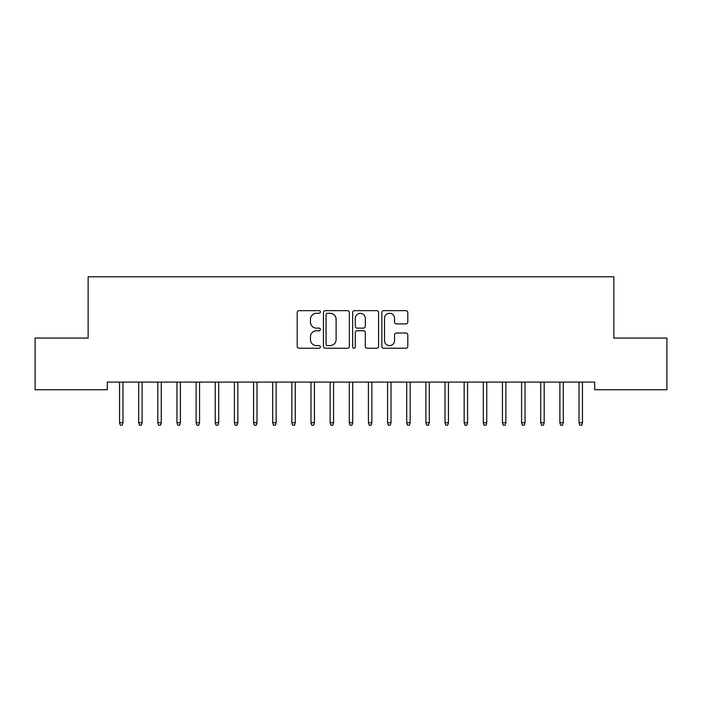 <?xml version="1.0" encoding="UTF-8"?>
<svg xmlns="http://www.w3.org/2000/svg" width="702" height="702" viewBox="0 0 702 702"><rect width="100%" height="100%" fill="white"/><g stroke="black" fill="none" stroke-linecap="round" stroke-linejoin="round"><path stroke-width="1.05" d="M320.366 311.969A1.316 1.316 0 0 0 319.05 310.653L299.087 310.653A1.878 1.878 0 0 0 297.209 312.53L297.209 346.358A1.878 1.878 0 0 0 299.087 348.236L319.05 348.236A1.316 1.316 0 0 0 320.366 346.92A1.316 1.316 0 0 0 319.05 345.603L316.47 345.603A6.011 6.011 0 0 1 310.451 339.592L310.451 336.767A6.011 6.011 0 0 1 316.47 330.756L319.05 330.756A1.316 1.316 0 0 0 320.366 329.44A1.316 1.316 0 0 0 319.05 328.124L316.47 328.124A6.011 6.011 0 0 1 310.451 322.113L310.451 319.296A6.011 6.011 0 0 1 316.47 313.276L319.05 313.276A1.316 1.316 0 0 0 320.366 311.969M405.923 323.903A1.878 1.878 0 0 0 407.801 322.016L407.801 312.53A1.878 1.878 0 0 0 405.923 310.653L383.748 310.653A1.878 1.878 0 0 0 381.87 312.53L381.87 346.358A1.878 1.878 0 0 0 383.748 348.236L405.923 348.236A1.878 1.878 0 0 0 407.801 346.358L407.801 334.889A1.878 1.878 0 0 0 405.923 333.011L396.428 333.011A1.878 1.878 0 0 0 394.55 334.889L394.55 340.575A5.028 5.028 0 0 1 389.522 345.603A5.028 5.028 0 0 1 384.494 340.575L384.494 318.304A5.028 5.028 0 0 1 389.522 313.276A5.028 5.028 0 0 1 394.55 318.304L394.55 322.016A1.878 1.878 0 0 0 396.428 323.903L405.923 323.903M594.726 382.09L107.274 382.09L107.274 389.75L35.1 389.75L35.1 338.057L88.136 338.057L88.136 276.79L613.864 276.79L613.864 338.057L666.9 338.057L666.9 389.75L594.726 389.75L594.726 382.09M349.359 312.53A1.878 1.878 0 0 0 347.472 310.653L325.298 310.653A1.878 1.878 0 0 0 323.42 312.53L323.42 346.358A1.878 1.878 0 0 0 325.298 348.236L347.472 348.236A1.878 1.878 0 0 0 349.359 346.358L349.359 312.53M354.528 310.653L376.702 310.653A1.878 1.878 0 0 1 378.58 312.53L378.58 346.358A1.878 1.878 0 0 1 376.702 348.236L367.207 348.236A1.878 1.878 0 0 1 365.33 346.358L365.33 332.634A1.878 1.878 0 0 0 363.452 330.756L357.151 330.756A1.878 1.878 0 0 0 355.273 332.634L355.273 346.92A1.316 1.316 0 0 1 353.957 348.236A1.316 1.316 0 0 1 352.641 346.92L352.641 312.53A1.878 1.878 0 0 1 354.528 310.653M327.369 313.276A1.316 1.316 0 0 0 326.053 314.593L326.053 344.287A1.316 1.316 0 0 0 327.369 345.603L330.089 345.603A6.011 6.011 0 0 0 336.109 339.592L336.109 319.296A6.011 6.011 0 0 0 330.089 313.276L327.369 313.276M365.33 318.401A5.028 5.028 0 0 0 360.301 313.373A5.028 5.028 0 0 0 355.273 318.401L355.273 326.246A1.878 1.878 0 0 0 357.151 328.124L363.452 328.124A1.878 1.878 0 0 0 365.33 326.246L365.33 318.401M122.982 422.718L122.209 425.21L120.296 425.21L119.533 422.718L122.982 422.718L122.982 382.09M119.533 422.718L119.533 382.09M142.12 422.718L141.356 425.21L139.444 425.21L138.68 422.718L142.12 422.718L142.12 382.09M138.68 422.718L138.68 382.09M161.267 422.718L160.504 425.21L158.591 425.21L157.818 422.718L161.267 422.718L161.267 382.09M157.818 422.718L157.818 382.09M180.414 422.718L179.651 425.21L177.738 425.21L176.965 422.718L180.414 422.718L180.414 382.09M176.965 422.718L176.965 382.09M199.561 422.718L198.798 425.21L196.876 425.21L196.112 422.718L199.561 422.718L199.561 382.09M196.112 422.718L196.112 382.09M218.708 422.718L217.936 425.21L216.023 425.21L215.26 422.718L218.708 422.718L218.708 382.09M215.26 422.718L215.26 382.09M237.846 422.718L237.083 425.21L235.17 425.21L234.407 422.718L237.846 422.718L237.846 382.09M234.407 422.718L234.407 382.09M256.993 422.718L256.23 425.21L254.317 425.21L253.554 422.718L256.993 422.718L256.993 382.09M253.554 422.718L253.554 382.09M276.14 422.718L275.377 425.21L273.464 425.21L272.692 422.718L276.14 422.718L276.14 382.09M272.692 422.718L272.692 382.09M295.288 422.718L294.524 425.21L292.602 425.21L291.839 422.718L295.288 422.718L295.288 382.09M291.839 422.718L291.839 382.09M314.435 422.718L313.662 425.21L311.749 425.21L310.986 422.718L314.435 422.718L314.435 382.09M310.986 422.718L310.986 382.09M333.582 422.718L332.809 425.21L330.896 425.21L330.133 422.718L333.582 422.718L333.582 382.09M330.133 422.718L330.133 382.09M352.72 422.718L351.956 425.21L350.044 425.21L349.28 422.718L352.72 422.718L352.72 382.09M349.28 422.718L349.28 382.09M371.867 422.718L371.104 425.21L369.191 425.21L368.418 422.718L371.867 422.718L371.867 382.09M368.418 422.718L368.418 382.09M391.014 422.718L390.251 425.21L388.338 425.21L387.565 422.718L391.014 422.718L391.014 382.09M387.565 422.718L387.565 382.09M410.161 422.718L409.398 425.21L407.476 425.21L406.712 422.718L410.161 422.718L410.161 382.09M406.712 422.718L406.712 382.09M429.308 422.718L428.536 425.21L426.623 425.21L425.86 422.718L429.308 422.718L429.308 382.09M425.86 422.718L425.86 382.09M448.446 422.718L447.683 425.21L445.77 425.21L445.007 422.718L448.446 422.718L448.446 382.09M445.007 422.718L445.007 382.09M467.593 422.718L466.83 425.21L464.917 425.21L464.154 422.718L467.593 422.718L467.593 382.09M464.154 422.718L464.154 382.09M486.74 422.718L485.977 425.21L484.064 425.21L483.292 422.718L486.74 422.718L486.74 382.09M483.292 422.718L483.292 382.09M505.888 422.718L505.124 425.21L503.202 425.21L502.439 422.718L505.888 422.718L505.888 382.09M502.439 422.718L502.439 382.09M525.035 422.718L524.262 425.21L522.349 425.21L521.586 422.718L525.035 422.718L525.035 382.09M521.586 422.718L521.586 382.09M544.182 422.718L543.409 425.21L541.496 425.21L540.733 422.718L544.182 422.718L544.182 382.09M540.733 422.718L540.733 382.09M563.32 422.718L562.556 425.21L560.644 425.21L559.88 422.718L563.32 422.718L563.32 382.09M559.88 422.718L559.88 382.09M582.467 422.718L581.704 425.21L579.791 425.21L579.018 422.718L582.467 422.718L582.467 382.09M579.018 422.718L579.018 382.09"/></g></svg>
